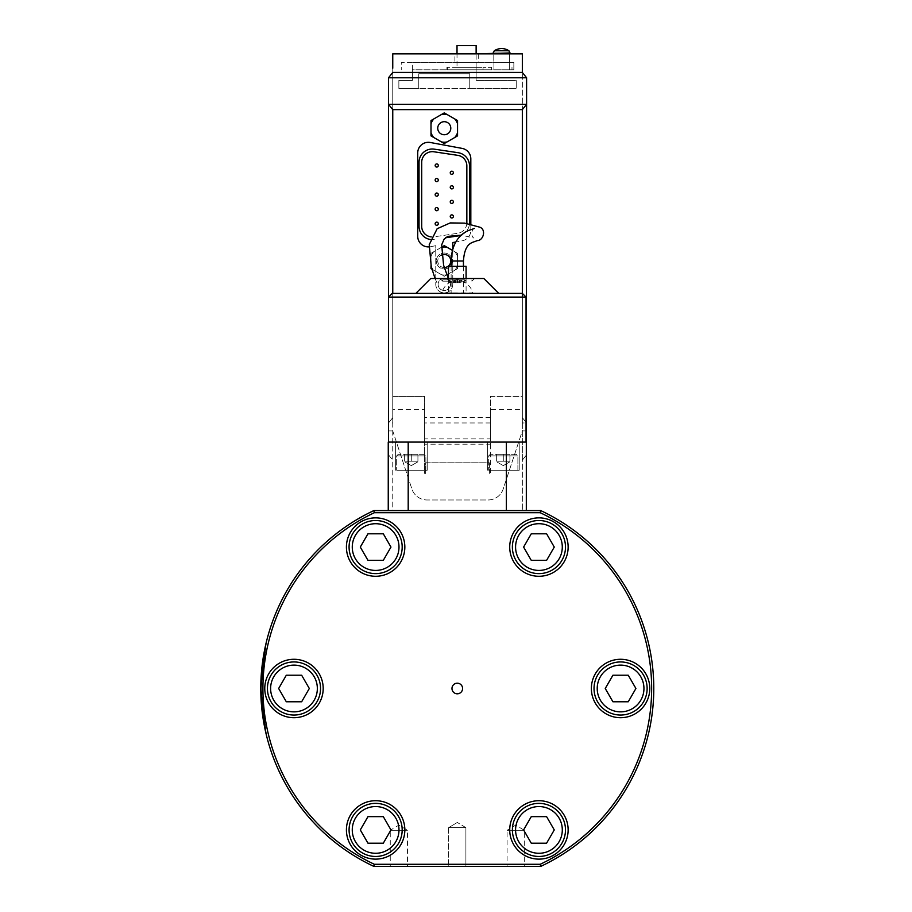 <?xml version="1.0" encoding="UTF-8"?>
<svg xmlns="http://www.w3.org/2000/svg" width="912" height="912" viewBox="0 0 912 912"><rect width="100%" height="100%" fill="white"/><g stroke="black" fill="none" stroke-linecap="round" stroke-linejoin="round"><path stroke-width="0.68" stroke-dasharray="4.56 3.42" d="M441.568 293.379L498.704 293.379L440.553 292.855L472.804 292.855C470.763 285.935 465.599 281.42 457.288 279.311C448.978 281.409 443.802 285.923 441.761 292.855L472.997 293.379M493.415 442.081L398.772 442.081L493.415 442.081M462.589 688.492A5.312 5.312 0 0 1 454.632 693.097A5.312 5.312 0 0 1 454.632 683.897A5.312 5.312 0 0 1 462.589 688.492A5.312 5.312 0 0 0 454.632 683.897A5.312 5.312 0 0 0 454.632 693.097A5.312 5.312 0 0 0 462.589 688.492A5.312 5.312 0 0 0 457.288 683.179A5.312 5.312 0 0 0 451.976 688.492A5.312 5.312 0 0 0 457.288 693.804A5.312 5.312 0 0 0 462.589 688.492M465.895 827.629L448.67 827.629L465.895 827.629L465.895 866.4L448.67 866.4L465.895 866.4L448.67 866.4L465.895 866.4L465.895 827.629L448.67 827.629L465.895 827.629L457.288 822.464L465.895 827.629M446.253 278.525A6.156 6.156 0 0 0 438.239 285.559A6.156 6.156 0 0 0 448.328 288.979A6.156 6.156 0 0 0 446.253 278.525A6.156 6.156 0 0 0 438.296 285.821A6.156 6.156 0 0 0 446.333 290.153A6.156 6.156 0 0 0 446.253 278.525A6.156 6.156 0 0 0 438.296 285.821A6.156 6.156 0 0 0 446.333 290.153A6.156 6.156 0 0 0 446.253 278.525M448.476 266.304L466.089 266.304M457.288 292.855L448.476 292.855L457.288 292.855M457.288 278.513L474.548 278.513L457.288 278.513M462.635 281.17L442.673 281.17L462.635 281.17M483.839 278.513L430.726 278.513M526.053 297.095L388.512 297.095L388.512 454.826L392.753 460.127L392.753 109.634L392.753 510.583L522.337 510.583L392.753 510.583L392.753 460.138L388.512 454.826L388.512 430.931L392.753 430.931L411.905 489.026A15.937 15.937 0 0 0 427.044 499.97L488.057 499.97A15.937 15.937 0 0 0 503.185 489.026L522.337 430.931L526.589 430.931L526.589 422.963L522.337 422.963L522.337 417.65L526.589 422.963L522.337 417.65L522.337 72.458L526.589 77.771L526.589 422.963M398.772 442.081L421.15 442.081L398.772 442.081M522.337 293.379L392.228 293.379M526.315 510.583L408.2 510.583L526.315 510.583L526.315 442.081L388.25 442.081L388.25 510.583L408.2 510.583L388.25 510.583M424.297 454.29L398.27 454.29L424.297 454.29L425.881 455.886L425.881 470.227L396.674 470.227L425.881 470.227L396.674 470.227L425.881 470.227L425.881 455.886L396.674 455.886L425.881 455.886L396.674 455.886L425.881 455.886L424.297 454.29L398.27 454.29L424.297 454.29M417.924 454.29L404.643 454.29L417.924 454.29L411.278 454.29L411.278 461.198L404.643 461.198L404.643 454.29L411.278 454.29L404.643 454.29L404.643 461.198L411.278 461.198L411.278 454.29L411.278 461.198L417.924 461.198L404.643 461.198L417.924 461.198L417.924 454.29L417.924 461.198L411.278 461.198L411.278 454.29L417.924 454.29L417.924 461.198L417.924 454.29M516.295 454.29L490.268 454.29L516.295 454.29L517.891 455.886L517.891 470.227L488.684 470.227L517.891 470.227L488.684 470.227L517.891 470.227L517.891 455.886L488.684 455.886L517.891 455.886L488.684 455.886L517.891 455.886L516.295 454.29L490.268 454.29L516.295 454.29M509.922 454.29L496.641 454.29L509.922 454.29L503.287 454.29L503.287 461.198L496.641 461.198L496.641 454.29L503.287 454.29L496.641 454.29L496.641 461.198L503.287 461.198L503.287 454.29L503.287 461.198L509.922 461.198L496.641 461.198L509.922 461.198L509.922 454.29L509.922 461.198L503.287 461.198L503.287 454.29L509.922 454.29L509.922 461.198L509.922 454.29M540.223 864.28A194.37 194.37 0 0 0 540.223 512.715L374.342 512.715A194.37 194.37 0 0 0 374.342 864.28L540.223 864.28A194.37 194.37 0 0 0 540.223 512.715L374.342 512.715A194.37 194.37 0 0 0 374.342 864.28L540.223 864.28L540.702 866.4A196.49 196.49 0 0 0 540.702 510.583L373.863 510.583A196.49 196.49 0 0 0 373.863 866.4A196.49 196.49 0 0 1 373.863 510.583L374.342 512.715L373.863 510.583L540.702 510.583A196.49 196.49 0 0 1 540.702 866.4L540.223 864.28L540.702 866.4L373.863 866.4L374.342 864.28L373.863 866.4L540.702 866.4L373.863 866.4A196.49 196.49 0 0 1 373.863 510.583L540.702 510.583L540.223 512.715L540.702 510.583A196.49 196.49 0 0 1 540.702 866.4M261.106 699.458L260.866 693.941A196.49 196.49 0 0 1 260.9 681.982L261.163 676.499L260.9 681.982A196.49 196.49 115.1 0 0 260.866 693.941A196.49 196.49 0 0 1 260.9 681.982A196.49 196.49 115.1 0 0 260.866 693.941L261.356 703.38L260.866 693.941A196.49 196.49 63.5 0 1 260.9 681.982A196.49 196.49 0 0 0 260.866 693.941L261.356 703.38L260.866 693.941A196.49 196.49 0 0 1 260.9 681.982L261.436 672.577L260.9 681.982A196.49 196.49 115.1 0 0 260.866 693.941L261.22 701.408A196.49 196.49 0 0 1 261.288 674.527L261.163 676.499A196.49 196.49 119.2 0 0 260.832 684.524L260.798 688.457A196.502 196.502 94.6 0 0 261.22 701.408L261.356 703.38L261.208 701.408A196.49 196.49 0 0 1 261.288 674.527L261.151 676.499A196.49 196.49 115.1 0 0 260.832 684.524L260.786 688.457A196.49 196.49 0 0 0 261.208 701.408A196.49 196.49 0 0 1 261.288 674.549L261.436 672.577L261.288 674.527A196.49 196.49 0 0 0 261.106 699.458L261.22 701.408A196.49 196.49 0 0 1 261.288 674.549L261.436 672.577L261.288 674.549A196.49 196.49 0 0 0 261.094 699.458L261.094 699.458M261.402 672.965L261.242 701.738L261.436 672.611L260.935 681.025M265.221 646.973A196.49 196.49 0 0 0 261.664 669.932L261.664 669.932A196.49 196.49 0 0 0 261.676 707.051L261.664 707.051A196.49 196.49 0 0 0 265.232 730.01L260.786 688.492L265.221 646.973A196.49 196.49 0 0 0 265.221 730.01L260.798 688.492L265.232 646.973A196.49 196.49 0 0 0 261.664 669.932L261.664 669.932A196.49 196.49 0 0 0 261.676 707.051L261.664 707.051A196.49 196.49 0 0 0 265.232 730.01L260.809 686.12L262.519 662.522L266.578 641.17A196.49 196.49 0 0 0 266.578 735.813L262.268 712.546L260.786 688.492L266.578 735.824A196.49 196.49 0 0 1 261.938 709.696L261.938 709.696A196.49 196.49 0 0 1 266.578 641.17L260.786 688.492L265.221 646.973A196.49 196.49 0 0 0 265.221 730.01M266.578 735.813L262.268 712.546L260.798 688.492L262.223 664.871L266.578 641.17A196.49 196.49 0 0 0 261.938 667.299L261.938 667.288A196.49 196.49 0 0 0 266.578 735.813A196.49 196.49 0 0 1 261.938 709.696L261.938 709.696A196.49 196.49 0 0 1 266.578 641.17L260.786 688.492L266.578 735.824M261.356 703.38L261.288 674.549L261.356 703.38M261.071 678.072L260.935 696.016L260.912 681.788A196.49 196.49 -115.1 0 0 260.878 694.1A196.49 196.49 0 0 1 260.912 681.788A196.49 196.49 -115.1 0 0 260.866 694.1A196.49 196.49 0 0 1 260.9 681.788A196.49 196.49 0 0 0 260.878 694.135A196.49 196.49 -78.7 0 1 260.912 681.788L261.322 674.036M261.334 673.9L261.322 674.116A196.49 196.49 0 0 0 261.151 700.268L261.242 701.807A196.49 196.49 0 0 1 261.322 674.116L261.208 675.655A196.49 196.49 0 0 0 260.832 684.878L260.798 687.967A196.49 196.49 0 0 0 261.242 701.807L260.878 694.135L261.242 701.807A196.49 196.49 0 0 1 261.322 674.116L261.22 675.655A196.49 196.49 0 0 0 260.821 684.878L260.786 687.967A196.49 196.49 0 0 0 261.242 701.807L261.356 703.346L261.242 701.807A196.49 196.49 0 0 1 261.311 674.116A196.49 196.49 0 0 0 261.14 700.268L261.06 698.74M540.223 512.715L540.702 510.583M390.256 866.4L407.47 866.4L390.256 866.4L390.256 830.285L407.47 830.285L390.256 830.285L398.863 825.121L407.47 830.285L407.47 866.4M507.095 866.4L524.309 866.4L507.095 866.4L507.095 830.285L524.309 830.285L507.095 830.285L515.702 825.121L524.309 830.285L524.309 866.4M375.63 803.369A26.551 26.551 0 0 1 398.624 843.19A26.551 26.551 0 0 1 352.636 843.19A26.551 26.551 0 0 1 375.63 803.369M360.297 829.92L367.969 843.19L383.302 843.19L390.963 829.92L383.302 816.639L367.969 816.639L360.297 829.92M293.983 661.941A26.551 26.551 0 0 1 316.977 701.773A26.551 26.551 0 0 1 270.989 701.773A26.551 26.551 0 0 1 293.983 661.941M278.65 688.492L286.311 701.773L301.644 701.773L309.316 688.492L301.644 675.222L286.311 675.222L278.65 688.492M375.63 520.513A26.551 26.551 0 0 1 398.624 560.344A26.551 26.551 0 0 1 352.636 560.344A26.551 26.551 0 0 1 375.63 520.513M360.297 547.075L367.969 560.344L383.302 560.344L390.963 547.075L383.302 533.794L367.969 533.794L360.297 547.075M538.935 803.369A26.551 26.551 0 0 1 561.929 843.19A26.551 26.551 0 0 1 515.941 843.19A26.551 26.551 0 0 1 538.935 803.369M523.602 829.92L531.263 843.19L546.596 843.19L554.268 829.92L546.596 816.639L531.263 816.639L523.602 829.92M620.582 661.941A26.551 26.551 0 0 1 643.576 701.773A26.551 26.551 0 0 1 597.588 701.773A26.551 26.551 0 0 1 620.582 661.941M605.249 688.492L612.921 701.773L628.254 701.773L635.915 688.492L628.254 675.222L612.921 675.222L605.249 688.492M538.935 520.513A26.551 26.551 0 0 1 561.929 560.344A26.551 26.551 0 0 1 515.941 560.344A26.551 26.551 0 0 1 538.935 520.513M523.602 547.075L531.263 560.344L546.596 560.344L554.268 547.075L546.596 533.794L531.263 533.794L523.602 547.075M260.992 697.532L260.969 696.859M260.946 696.392L260.866 694.135A196.49 196.49 0 0 1 260.9 681.788A196.49 196.49 0 0 0 260.866 694.135L260.935 695.981M260.912 695.366L261.242 701.807A196.49 196.49 0 0 1 261.311 674.116L260.9 694.944M261.014 679.052L261.049 678.391M261.003 697.543L260.969 696.779M260.786 689.347L260.786 688.389M261.288 674.549L261.094 699.379M260.878 682.45L260.832 692.39M260.821 692.037L260.798 689.609M261.049 678.3L261.436 672.577M260.889 682.358L261.22 675.541M261.071 698.968L260.798 690.715M260.786 688.492L261.037 678.631M374.342 512.715L373.863 510.583M373.863 866.4L374.342 864.28M649.789 688.492A29.207 29.207 0 0 0 605.978 663.195A29.207 29.207 0 0 0 605.978 713.788A29.207 29.207 0 0 0 649.789 688.492M404.837 829.92A29.207 29.207 0 0 0 361.027 804.623A29.207 29.207 0 0 0 361.027 855.217A29.207 29.207 0 0 0 404.837 829.92M404.837 547.075A29.207 29.207 0 0 0 361.027 521.778A29.207 29.207 0 0 0 361.027 572.371A29.207 29.207 0 0 0 404.837 547.075M323.19 688.492A29.207 29.207 0 0 0 279.38 663.195A29.207 29.207 0 0 0 279.38 713.788A29.207 29.207 0 0 0 323.19 688.492M568.142 829.92A29.207 29.207 0 0 0 524.332 804.623A29.207 29.207 0 0 0 524.332 855.217A29.207 29.207 0 0 0 568.142 829.92M568.142 547.075A29.207 29.207 0 0 0 524.332 521.778A29.207 29.207 0 0 0 524.332 572.371A29.207 29.207 0 0 0 568.142 547.075M408.2 442.081L408.2 510.583M506.365 510.583L506.365 442.081M493.415 470.227L519.213 470.227L493.415 470.227M398.772 470.227L427.215 470.227L398.772 470.227M496.641 461.198L496.641 454.29L496.641 461.198M404.643 461.198L404.643 454.29L404.643 461.198M462.635 279.859L442.673 279.859L462.635 279.859M463.342 282.766L464.915 279.859L459.523 279.859L459.363 282.766L460.879 282.766L453.686 282.766L459.363 282.766M464.915 279.859L459.591 279.859M452.831 279.859L453.686 282.766M465.895 279.859L464.174 282.766M455.339 279.859L455.783 282.766M454.438 282.766L450.391 282.766L454.438 282.766L454.336 279.859M460.879 282.766L461.734 279.859M459.226 279.859L458.782 282.766M451.223 282.766L449.65 279.859M448.67 279.859L450.391 282.766M466.841 222.779A10.625 10.625 0 0 1 457.79 233.29L433.895 236.858A10.625 10.625 0 0 1 421.697 226.347L421.697 162.279A10.625 10.625 0 0 1 433.895 151.78L457.79 155.348A10.625 10.625 0 0 1 466.841 165.847L466.841 222.779M451.816 214.867A1.562 1.562 0 0 0 450.46 217.216A1.562 1.562 0 0 0 453.173 217.216A1.562 1.562 0 0 0 451.816 214.867M451.816 185.763A1.562 1.562 0 0 0 450.46 188.111A1.562 1.562 0 0 0 453.173 188.111A1.562 1.562 0 0 0 451.816 185.763M436.734 163.932A1.562 1.562 0 0 0 435.377 166.292A1.562 1.562 0 0 0 438.091 166.292A1.562 1.562 0 0 0 436.734 163.932M436.734 193.036A1.562 1.562 0 0 0 435.377 195.385A1.562 1.562 0 0 0 438.091 195.385A1.562 1.562 0 0 0 436.734 193.036M436.734 207.594A1.562 1.562 0 0 0 435.377 209.942A1.562 1.562 0 0 0 438.091 209.942A1.562 1.562 0 0 0 436.734 207.594M436.734 178.49A1.562 1.562 0 0 0 435.377 180.838A1.562 1.562 0 0 0 438.091 180.838A1.562 1.562 0 0 0 436.734 178.49M451.816 171.217A1.562 1.562 0 0 0 450.46 173.565A1.562 1.562 0 0 0 453.173 173.565A1.562 1.562 0 0 0 451.816 171.217M451.816 200.309A1.562 1.562 0 0 0 450.46 202.669A1.562 1.562 0 0 0 453.173 202.669A1.562 1.562 0 0 0 451.816 200.309M436.734 222.14A1.562 1.562 0 0 0 435.377 224.489A1.562 1.562 0 0 0 438.091 224.489A1.562 1.562 0 0 0 436.734 222.14M412.406 80.427L412.406 69.802L476.132 69.802L476.132 80.427L516.226 80.427L516.226 88.396L398.863 88.396L398.863 80.427L412.406 80.427L398.863 80.427L398.863 88.396L418.779 88.396L418.779 73.758L469.76 73.758L469.76 88.396L418.779 88.396L418.779 73.758L469.76 73.758L469.76 88.396L516.226 88.396L516.226 80.427L476.132 80.427L476.132 62.369L476.132 69.802L513.844 69.802L511.985 69.802L513.844 69.802L513.844 62.369L412.406 62.369L412.406 69.802L513.844 69.802L513.844 66.622L511.985 66.622L511.985 69.802L511.985 66.622L513.844 66.622L513.844 69.802L513.844 62.369L401.257 62.369L401.257 69.802L401.257 62.369L412.406 62.369L412.406 80.427M447.461 69.802L447.461 67.91L447.461 69.802M483.041 69.802L446.926 69.802L491.534 69.802L483.041 69.802L483.041 67.374L483.041 69.802M493.928 69.802L509.329 69.802L493.928 69.802L509.329 69.802L493.928 69.802L493.928 53.876L509.329 53.876L493.928 53.876L509.329 53.876L493.928 53.876L493.928 69.802M441.317 247.369L431 253.319L431 256.534A13.999 13.999 0 0 1 433.781 251.712A13.999 13.999 0 0 0 431 256.534L431 253.319L435.776 250.561L435.776 245.704L430.27 246.719A10.625 10.625 0 0 1 417.719 236.276L417.719 152.942A10.625 10.625 0 0 1 430.27 142.489L462.133 148.394A10.625 10.625 0 0 1 470.82 158.836L470.82 230.383A10.625 10.625 0 0 1 462.133 240.825L452.774 242.558L452.774 284.35A8.493 8.493 0 0 1 444.269 292.855A8.493 8.493 0 0 1 435.776 284.35L435.776 250.561L441.488 247.266A13.999 13.999 0 0 1 447.051 247.266L452.774 250.561L452.774 284.35A8.493 8.493 0 0 1 444.269 292.855A8.493 8.493 0 0 1 435.776 284.35L435.776 245.704L430.27 246.719A10.625 10.625 0 0 1 429.005 246.878M470.82 224.306L470.82 230.383A10.625 10.625 0 0 1 462.133 240.825L455.59 242.033M452.774 248.623L452.774 250.561L457.55 253.319L457.55 256.534A13.999 13.999 0 0 0 454.769 251.712A13.999 13.999 0 0 1 457.55 256.534L457.55 253.319L452.318 250.298M445.455 237.815L458.177 235.912A13.281 13.281 0 0 0 469.498 222.779L469.498 165.847A13.281 13.281 0 0 0 458.177 152.714L434.283 149.158A13.281 13.281 0 0 0 419.041 162.279L419.041 226.347A13.281 13.281 0 0 0 434.283 239.48A13.281 13.281 0 0 1 430.361 239.48M446.926 69.802L446.926 67.374L483.041 67.374L446.926 67.374L446.926 69.802M392.753 72.458L392.753 417.662L392.753 68.218L392.753 72.458L388.512 77.771L388.512 422.963L392.753 417.65L392.753 68.218M392.753 422.963L392.753 417.65L388.512 422.963L392.753 422.963L392.753 430.931L411.905 489.026A15.937 15.937 0 0 0 427.044 499.97L488.057 499.97A15.937 15.937 0 0 0 503.185 489.026L522.337 430.931L526.589 430.931L526.589 454.826L522.337 460.138L522.337 510.583L522.337 297.095M493.791 53.876L509.455 53.876L493.791 53.876L509.455 53.876L493.791 53.876L493.791 62.369L509.455 62.369L493.791 62.369L509.455 62.369L493.791 62.369L493.791 53.876M510.127 52.964L493.13 52.964L510.127 52.964L493.13 52.964L493.13 53.876L510.127 53.876L493.13 53.876L510.127 53.876L508.93 50.753L494.327 50.753A13.281 13.281 0 0 1 508.93 50.753M398.863 53.865L516.226 53.876M476.132 67.374L476.132 53.876L457.015 53.865L457.015 67.374L476.132 67.374L457.015 67.374M424.627 409.682L424.627 396.412L392.753 396.412L392.753 409.682L424.627 409.682L424.627 473.419L425.687 473.419L424.627 473.419L424.627 444.201L490.474 444.201L490.474 438.9L424.627 438.9L424.627 444.201M490.474 444.201L490.474 473.419L489.413 473.419L490.474 473.419L490.474 409.682L522.337 409.682L522.337 396.412L490.474 396.412L490.474 409.682M388.512 422.963L388.512 430.931L392.753 430.931L392.753 409.682M454.894 62.369L478.264 62.369L454.894 62.369L454.894 53.876L478.264 53.876L454.894 53.876M424.627 438.9L424.627 396.412L392.753 396.412L392.753 53.876L522.337 53.876L522.337 396.412L490.474 396.412L490.474 438.9M522.337 409.682L522.337 422.963M490.474 417.65L424.627 417.65M490.474 422.963L424.627 422.963M448.476 273.896L457.55 268.652L457.55 265.438A13.999 13.999 0 0 1 454.769 270.26A13.999 13.999 0 0 0 457.55 265.438L457.55 268.652L447.051 274.717A13.999 13.999 0 0 1 441.488 274.717L431.923 269.188M437.372 264.97A7.969 7.969 0 0 0 451.166 264.97A7.969 7.969 0 0 0 444.269 253.023A7.969 7.969 0 0 0 437.372 264.97A7.969 7.969 0 0 0 451.166 264.97A7.969 7.969 0 0 0 444.269 253.023A7.969 7.969 0 0 0 437.372 264.97M431 265.734L431 265.438A13.999 13.999 0 0 0 433.781 270.26A13.999 13.999 0 0 1 431 265.438L431 268.652L441.488 274.717A13.999 13.999 0 0 0 446.8 274.763M446.834 274.843L444.269 276.313L441.488 274.717L444.269 276.313L447.051 274.717M447.051 247.266L444.269 245.659L441.488 247.266M457.55 256.534L457.55 265.438L457.55 256.534M449.924 257.72A6.532 6.532 0 0 0 441.009 255.337A6.532 6.532 0 0 0 438.615 264.252A6.532 6.532 0 0 0 447.541 266.646A6.532 6.532 0 0 0 449.924 257.72M444.269 267.512A6.532 6.532 0 0 1 441.511 255.075M431 265.438L431 256.534L431 265.438M431 123.77A13.999 13.999 0 0 1 433.781 118.948L441.488 114.502A13.999 13.999 0 0 1 447.051 114.502L454.769 118.948A13.999 13.999 0 0 1 457.55 123.77L457.55 132.673A13.999 13.999 0 0 1 454.769 137.495L447.051 141.941A13.999 13.999 0 0 1 441.488 141.941L433.781 137.495A13.999 13.999 0 0 1 431 132.673L431 120.555L433.781 118.948M489.413 473.419L489.413 462.794L425.687 462.794L425.687 473.419L425.687 462.794L489.413 462.794L489.413 473.419M392.753 109.634L388.512 104.321M526.315 455.156L522.337 460.138L522.337 109.634L526.589 104.321M491.534 69.802L491.534 67.374L483.041 67.374L491.534 67.374L491.534 69.802M469.441 223.999A13.281 13.281 0 0 1 461.187 235.091M466.819 223.497A10.625 10.625 0 0 1 457.79 233.29L433.895 236.858A10.625 10.625 0 0 1 431.296 236.915M457.015 45.6L476.132 45.6M431 132.673L431 135.888L433.781 137.495M441.488 141.941L444.269 143.549L447.051 141.941M454.769 137.495L457.55 135.888L457.55 132.673M457.55 123.77L457.55 120.555L454.769 118.948M447.051 114.502L444.269 112.894L441.488 114.502M449.924 124.955A6.532 6.532 0 0 0 438.615 124.955A6.532 6.532 0 0 0 444.269 134.748A6.532 6.532 0 0 0 449.924 124.955M451.121 260.992L463.444 260.992M454.974 279.859L455.202 282.766M460.229 279.859L460.127 282.766M459.146 279.859L459.238 282.766L459.523 279.859M457.699 279.859L457.471 282.766M461.54 280.155L459.067 280.155M450.106 280.155L449.126 280.155M453.025 280.155L455.498 280.155M464.459 280.155L465.439 280.155M455.419 279.859L455.327 282.766L455.042 279.859M456.866 279.859L457.094 282.766M448.67 827.629L448.67 866.4L448.67 827.629L457.288 822.464L448.67 827.629M474.331 228.49C472.177 227.419 470.159 236.846 474.001 238.055L461.369 235.114M448.351 278.513L449.833 281.728M435.058 278.513L438.296 285.821M451.121 266.304L451.121 293.379M463.444 266.304L463.444 293.379M448.476 278.513L448.476 292.855M466.089 278.513L466.089 292.855M471.892 279.859L471.892 281.17L474.548 278.513M442.673 279.859L442.673 281.17L440.029 278.513M396.674 455.886L398.27 454.29L396.674 455.886L396.674 470.227L396.674 455.886M411.278 465.622L417.924 461.791L411.278 465.622L404.643 461.791L411.278 465.622M488.684 455.886L490.268 454.29L488.684 455.886L488.684 470.227L488.684 455.886M503.287 465.622L509.922 461.791L503.287 465.622L496.641 461.791L503.287 465.622M519.213 470.227L519.213 442.081L519.213 470.227M487.35 470.227L487.35 442.081L487.35 470.227M427.215 470.227L427.215 442.081L427.215 470.227M395.352 470.227L395.352 442.081L395.352 470.227M509.329 69.802L509.329 53.876L509.329 69.802M509.455 53.876L509.455 62.369L509.455 53.876M478.264 53.876L478.264 62.369"/><path stroke-width="1.37" d="M462.589 688.492A5.312 5.312 0 0 1 454.632 693.097A5.312 5.312 0 0 1 454.632 683.897A5.312 5.312 0 0 1 462.589 688.492M466.089 278.513L466.089 266.304L448.476 266.304L448.476 278.513M415.861 293.379L430.726 278.513L483.839 278.513L498.704 293.379M388.512 442.081L388.512 297.095L526.053 297.095L526.053 442.081M522.337 297.095L522.337 109.634L392.753 109.634L392.753 293.379L392.753 109.634L388.512 104.321L388.512 297.095L392.228 293.379L522.337 293.379L526.053 297.095M388.25 510.583L388.25 442.081L526.315 442.081L526.315 510.583M375.63 803.369A26.551 26.551 0 0 0 352.636 843.19A26.551 26.551 0 0 0 398.624 843.19A26.551 26.551 0 0 0 375.63 803.369M367.969 816.639L383.302 816.639L390.963 829.92L383.302 843.19L367.969 843.19L360.297 829.92L367.969 816.639M293.983 661.941A26.551 26.551 0 0 0 270.989 701.773A26.551 26.551 0 0 0 316.977 701.773A26.551 26.551 0 0 0 293.983 661.941M286.311 675.222L301.644 675.222L309.316 688.492L301.644 701.773L286.311 701.773L278.65 688.492L286.311 675.222M375.63 520.513A26.551 26.551 0 0 0 352.636 560.344A26.551 26.551 0 0 0 398.624 560.344A26.551 26.551 0 0 0 375.63 520.513M367.969 533.794L383.302 533.794L390.963 547.075L383.302 560.344L367.969 560.344L360.297 547.075L367.969 533.794M538.935 803.369A26.551 26.551 0 0 0 515.941 843.19A26.551 26.551 0 0 0 561.929 843.19A26.551 26.551 0 0 0 538.935 803.369M531.263 816.639L546.596 816.639L554.268 829.92L546.596 843.19L531.263 843.19L523.602 829.92L531.263 816.639M620.582 661.941A26.551 26.551 0 0 0 597.588 701.773A26.551 26.551 0 0 0 643.576 701.773A26.551 26.551 0 0 0 620.582 661.941M612.921 675.222L628.254 675.222L635.915 688.492L628.254 701.773L612.921 701.773L605.249 688.492L612.921 675.222M538.935 520.513A26.551 26.551 0 0 0 515.941 560.344A26.551 26.551 0 0 0 561.929 560.344A26.551 26.551 0 0 0 538.935 520.513M531.263 533.794L546.596 533.794L554.268 547.075L546.596 560.344L531.263 560.344L523.602 547.075L531.263 533.794M260.98 697.087L260.912 695.366M261.277 674.72L261.22 675.53L261.277 674.72M261.185 676.02L261.128 676.943L261.185 676.02M261.197 701.066L261.151 700.427L261.197 701.066M261.128 699.949L261.071 698.98L261.128 699.949M261.037 698.41L261.003 697.543M260.969 696.779L260.935 695.981M260.992 697.292L261.049 698.478M265.221 730.01L260.786 688.492L265.221 646.973M260.9 694.944L260.821 692.037M260.832 692.39L260.786 689.347M260.786 688.389L260.798 690.715M261.22 675.541L261.288 674.527M260.798 689.609L260.786 688.492M373.863 510.583A196.49 196.49 0 0 0 373.863 866.4L540.702 866.4A196.49 196.49 0 0 0 540.702 510.583L373.863 510.583L374.342 512.715L540.223 512.715L540.702 510.583M540.223 512.715A194.37 194.37 0 0 1 540.223 864.28L540.702 866.4M540.223 864.28L374.342 864.28L373.863 866.4M374.342 864.28A194.37 194.37 0 0 1 374.342 512.715M568.142 547.075A29.207 29.207 0 0 1 524.332 572.371A29.207 29.207 0 0 1 524.332 521.778A29.207 29.207 0 0 1 568.142 547.075M568.142 829.92A29.207 29.207 0 0 1 524.332 855.217A29.207 29.207 0 0 1 524.332 804.623A29.207 29.207 0 0 1 568.142 829.92M323.19 688.492A29.207 29.207 0 0 1 279.38 713.788A29.207 29.207 0 0 1 279.38 663.195A29.207 29.207 0 0 1 323.19 688.492M404.837 547.075A29.207 29.207 0 0 1 361.027 572.371A29.207 29.207 0 0 1 361.027 521.778A29.207 29.207 0 0 1 404.837 547.075M404.837 829.92A29.207 29.207 0 0 1 361.027 855.217A29.207 29.207 0 0 1 361.027 804.623A29.207 29.207 0 0 1 404.837 829.92M649.789 688.492A29.207 29.207 0 0 1 605.978 713.788A29.207 29.207 0 0 1 605.978 663.195A29.207 29.207 0 0 1 649.789 688.492M408.2 510.583L408.2 442.081M506.365 442.081L506.365 510.583M429.005 246.878A10.625 10.625 0 0 1 417.719 236.276L417.719 152.942A10.625 10.625 0 0 1 430.27 142.489L462.133 148.394A10.625 10.625 0 0 1 470.82 158.836L470.82 224.306M455.59 242.033L452.774 242.558L452.774 248.623M430.361 239.48A13.281 13.281 0 0 1 419.041 226.347L419.041 162.279A13.281 13.281 0 0 1 434.283 149.158L458.177 152.714A13.281 13.281 0 0 1 469.498 165.847L469.498 222.779A13.281 13.281 0 0 1 469.441 223.999M431.296 236.915A10.625 10.625 0 0 1 421.697 226.347L421.697 162.279A10.625 10.625 0 0 1 433.895 151.78L457.79 155.348A10.625 10.625 0 0 1 466.841 165.847L466.841 222.779A10.625 10.625 0 0 1 466.819 223.497M392.753 68.218L392.753 53.876L522.337 53.876L522.337 72.458L526.589 77.771L388.512 77.771L392.753 72.458L522.337 72.458M516.226 53.865L510.127 53.865L508.93 50.753A13.281 13.281 0 0 0 494.327 50.753L508.93 50.753M510.127 52.964L476.132 53.865L476.132 45.6L457.015 45.6L457.015 53.876L398.863 53.865M444.269 245.659L447.051 247.266A13.999 13.999 0 0 0 441.488 247.266L444.269 245.659M431.923 269.188L431 268.652L431 265.734M441.511 255.075A6.532 6.532 0 0 1 450.642 259.578A6.532 6.532 0 0 1 444.269 267.512M448.476 273.896L447.051 274.717M447.051 247.266L452.318 250.298M522.337 109.634L526.589 104.321L526.589 77.771M388.512 77.771L388.512 104.321L526.589 104.321L526.315 455.156M461.187 235.091A13.281 13.281 0 0 1 458.177 235.912L445.455 237.815M436.734 222.14A1.562 1.562 0 0 0 435.161 223.702A1.562 1.562 0 0 0 436.734 225.275A1.562 1.562 0 0 0 438.296 223.702A1.562 1.562 0 0 0 436.734 222.14A1.562 1.562 0 0 0 435.161 223.702A1.562 1.562 0 0 0 436.734 225.275A1.562 1.562 0 0 0 438.296 223.702A1.562 1.562 0 0 0 436.734 222.14M451.816 200.309A1.562 1.562 0 0 0 450.243 201.883A1.562 1.562 0 0 0 451.816 203.444A1.562 1.562 0 0 0 453.378 201.883A1.562 1.562 0 0 0 451.816 200.309A1.562 1.562 0 0 0 450.243 201.883A1.562 1.562 0 0 0 451.816 203.444A1.562 1.562 0 0 0 453.378 201.883A1.562 1.562 0 0 0 451.816 200.309M451.816 171.217A1.562 1.562 0 0 0 450.243 172.778A1.562 1.562 0 0 0 451.816 174.34A1.562 1.562 0 0 0 453.378 172.778A1.562 1.562 0 0 0 451.816 171.217A1.562 1.562 0 0 0 450.243 172.778A1.562 1.562 0 0 0 451.816 174.34A1.562 1.562 0 0 0 453.378 172.778A1.562 1.562 0 0 0 451.816 171.217M436.734 178.49A1.562 1.562 0 0 0 435.161 180.052A1.562 1.562 0 0 0 436.734 181.625A1.562 1.562 0 0 0 438.296 180.052A1.562 1.562 0 0 0 436.734 178.49A1.562 1.562 0 0 0 435.161 180.052A1.562 1.562 0 0 0 436.734 181.625A1.562 1.562 0 0 0 438.296 180.052A1.562 1.562 0 0 0 436.734 178.49M436.734 207.594A1.562 1.562 0 0 0 435.161 209.156A1.562 1.562 0 0 0 436.734 210.729A1.562 1.562 0 0 0 438.296 209.156A1.562 1.562 0 0 0 436.734 207.594A1.562 1.562 0 0 0 435.161 209.156A1.562 1.562 0 0 0 436.734 210.729A1.562 1.562 0 0 0 438.296 209.156A1.562 1.562 0 0 0 436.734 207.594M436.734 193.036A1.562 1.562 0 0 0 435.161 194.609A1.562 1.562 0 0 0 436.734 196.171A1.562 1.562 0 0 0 438.296 194.609A1.562 1.562 0 0 0 436.734 193.036A1.562 1.562 0 0 0 435.161 194.609A1.562 1.562 0 0 0 436.734 196.171A1.562 1.562 0 0 0 438.296 194.609A1.562 1.562 0 0 0 436.734 193.036M436.734 163.932A1.562 1.562 0 0 0 435.161 165.505A1.562 1.562 0 0 0 436.734 167.067A1.562 1.562 0 0 0 438.296 165.505A1.562 1.562 0 0 0 436.734 163.932A1.562 1.562 0 0 0 435.161 165.505A1.562 1.562 0 0 0 436.734 167.067A1.562 1.562 0 0 0 438.296 165.505A1.562 1.562 0 0 0 436.734 163.932M451.816 185.763A1.562 1.562 0 0 0 450.243 187.325A1.562 1.562 0 0 0 451.816 188.898A1.562 1.562 0 0 0 453.378 187.325A1.562 1.562 0 0 0 451.816 185.763A1.562 1.562 0 0 0 450.243 187.325A1.562 1.562 0 0 0 451.816 188.898A1.562 1.562 0 0 0 453.378 187.325A1.562 1.562 0 0 0 451.816 185.763M451.816 214.867A1.562 1.562 0 0 0 450.243 216.429A1.562 1.562 0 0 0 451.816 218.002A1.562 1.562 0 0 0 453.378 216.429A1.562 1.562 0 0 0 451.816 214.867A1.562 1.562 0 0 0 450.243 216.429A1.562 1.562 0 0 0 451.816 218.002A1.562 1.562 0 0 0 453.378 216.429A1.562 1.562 0 0 0 451.816 214.867M433.781 118.948A13.999 13.999 0 0 0 431 123.77L431 120.555L444.269 112.894L457.55 120.555L457.55 135.888L444.269 143.549L431 135.888L431 123.77M431 132.673A13.999 13.999 0 0 0 433.781 137.495M441.488 141.941A13.999 13.999 0 0 0 447.051 141.941M454.769 137.495A13.999 13.999 0 0 0 457.55 132.673M457.55 123.77A13.999 13.999 0 0 0 454.769 118.948M447.051 114.502A13.999 13.999 0 0 0 441.488 114.502M449.924 124.955A6.532 6.532 0 0 1 444.269 134.748A6.532 6.532 0 0 1 438.615 124.955A6.532 6.532 0 0 1 449.924 124.955M435.058 278.513L431.296 266.931L429.233 244.678L437.133 228.73L450.197 222.927L464.516 223.121L479.769 227.179C486.586 229.607 483.292 240.95 476.953 240.631C473.545 242.854 464.789 241.133 463.444 260.992L451.121 260.992L451.121 266.304M375.63 806.55A23.37 23.37 0 0 1 395.865 841.605A23.37 23.37 0 0 1 355.395 841.605A23.37 23.37 0 0 1 375.63 806.55M293.983 665.122A23.37 23.37 0 0 1 314.218 700.177A23.37 23.37 0 0 1 273.748 700.177A23.37 23.37 0 0 1 293.983 665.122M375.63 523.705A23.37 23.37 0 0 1 395.865 558.748A23.37 23.37 0 0 1 355.395 558.748A23.37 23.37 0 0 1 375.63 523.705M538.935 806.55A23.37 23.37 0 0 1 559.17 841.605A23.37 23.37 0 0 1 518.7 841.605A23.37 23.37 0 0 1 538.935 806.55M620.582 665.122A23.37 23.37 0 0 1 640.817 700.177A23.37 23.37 0 0 1 600.347 700.177A23.37 23.37 0 0 1 620.582 665.122M538.935 523.705A23.37 23.37 0 0 1 559.17 558.748A23.37 23.37 0 0 1 518.7 558.748A23.37 23.37 0 0 1 538.935 523.705M451.132 260.992C451.828 235.513 468.415 230.383 470.763 229.767L474.32 228.49M461.369 235.114L447.678 236.39L444.076 239.229L441.682 244.849L443.585 265.187L448.351 278.513M463.444 266.304L463.444 260.992M493.13 52.964L494.327 50.753L493.13 52.964"/></g></svg>
